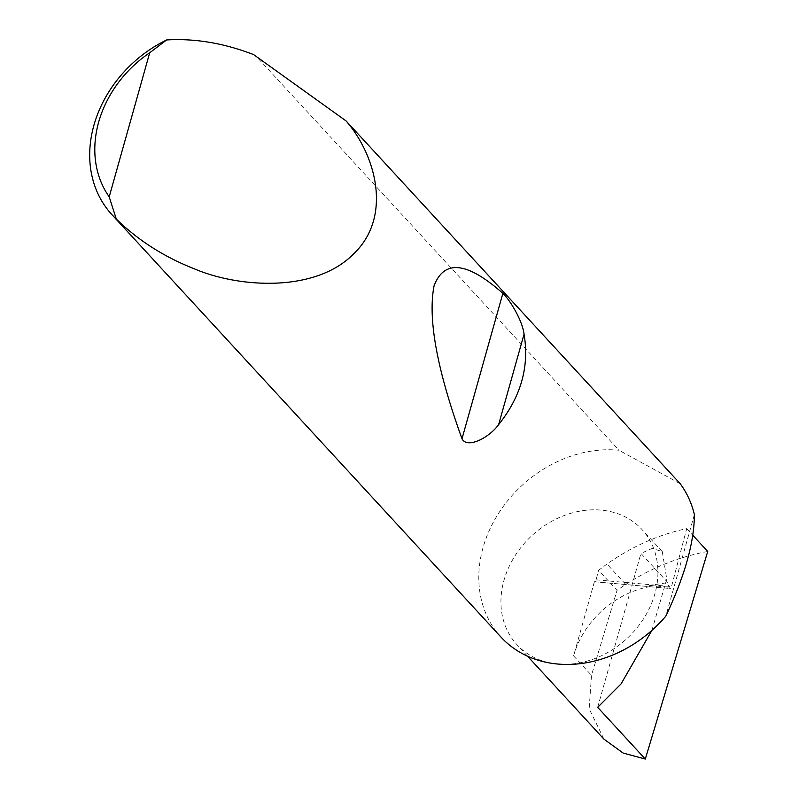 <?xml version="1.0" encoding="UTF-8"?>
<svg xmlns="http://www.w3.org/2000/svg" width="799" height="799" viewBox="0 0 799 799"><rect width="100%" height="100%" fill="white"/><g stroke="black" fill="none" stroke-linecap="round" stroke-linejoin="round"><path stroke-width="0.6" stroke-dasharray="4 3" d="M651.894 630.401L666.756 579.105L662.291 551.58L652.054 548.454L640.948 553.397L667.814 582.571L668.983 587.195A3.146 1.428 95.1 0 0 670.001 588.513A3.146 1.428 95.1 0 0 671.51 586.586L686.701 528.638C658.476 534.651 631.899 546.456 606.97 564.044L598.561 570.306L617.038 590.361L625.747 584.429L606.97 564.044M557.802 664.039A84.994 70.042 -42.6 0 0 644.194 617.787A84.994 70.042 -42.6 0 0 641.957 529.487A84.994 70.042 -42.6 0 0 601.068 510.102A84.994 70.042 -42.6 0 0 514.676 556.354A84.994 70.042 -42.6 0 0 516.913 644.653A84.994 70.042 -42.6 0 0 557.802 664.039M500.993 637.103A118.092 97.318 137.4 0 1 497.877 514.426A118.092 97.318 137.4 0 1 617.917 450.157A118.092 97.318 137.4 0 1 619.035 450.266L255.201 55.221M707.724 551.47C678.86 556.793 651.535 567.779 625.747 584.429M603.964 739.165L589.163 708.773L591.49 675.315L617.038 590.361M594.426 581.722L573.592 655.879A84.994 70.042 -42.6 0 1 649.647 586.676L594.426 581.722A3.146 1.428 95.1 0 0 594.546 581.752A3.146 1.428 95.1 0 0 596.064 579.824L598.561 570.306M649.647 586.676L649.647 585.457L667.814 582.571M686.701 528.638L692.843 535.31M597.672 707.335L640.948 553.397M680.169 483.685L619.035 450.266M694.381 514.576L665.827 616.159M596.064 579.824L671.51 586.586M649.647 585.457L668.983 587.195M573.592 655.879L591.49 675.315M662.291 551.58L641.957 529.487M594.546 581.752L670.001 588.513M527.57 656.219L516.913 644.653"/><path stroke-width="1.2" d="M692.843 535.31L707.724 551.47L645.302 759.05L597.672 707.335L621.073 683.894L651.894 630.401M524.054 334.182C529.487 366.461 521.018 396.594 498.636 424.609C489.407 437.522 467.235 449.228 462.002 438.761C436.923 369.378 427.625 318.372 434.097 285.732C444.254 259.216 467.175 261.752 502.871 293.353C509.432 299.265 522.406 320.169 524.054 334.182L498.636 424.609M346.067 120.929C375.69 154.856 393.058 217.008 353.058 254.442C314.536 292.943 238.152 287.84 193.478 268.474C163.795 256.729 138.067 240.259 116.294 219.046A118.092 97.318 137.4 0 1 111.91 214.641A118.092 97.318 137.4 0 1 166.631 39.95C194.846 38.252 223.84 43.126 253.603 54.592L346.067 120.929L680.169 483.685A118.092 97.318 137.4 0 1 694.381 514.576C694.301 542.131 684.783 575.989 665.827 616.159A118.092 97.318 137.4 0 1 557.802 664.039A118.092 97.318 137.4 0 1 500.993 637.103L111.91 214.641M645.302 759.05L623.11 753.038L603.964 739.165L527.57 656.219M166.631 39.95L149.703 52.774L109.203 196.844L116.294 219.046M149.703 52.774A108.644 89.538 -42.6 0 0 109.203 196.844M502.871 293.353L462.002 438.761"/></g></svg>
